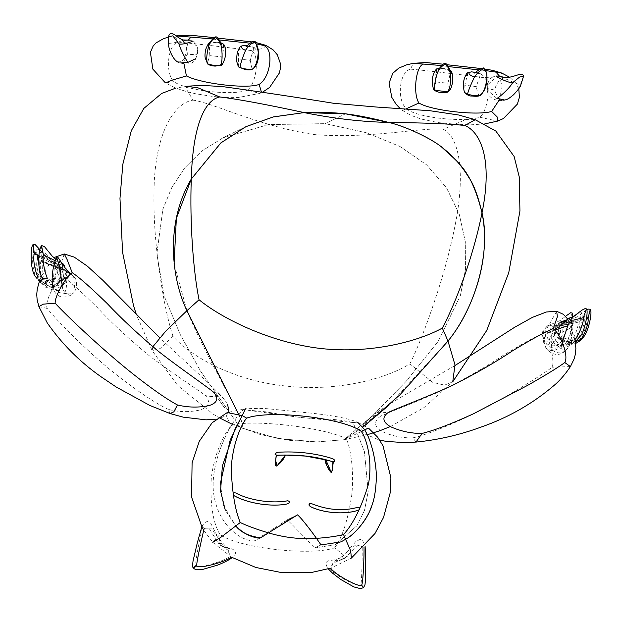 <?xml version="1.0" encoding="UTF-8"?>
<svg xmlns="http://www.w3.org/2000/svg" width="622" height="622" viewBox="0 0 622 622"><rect width="100%" height="100%" fill="white"/><g stroke="black" fill="none" stroke-linecap="round" stroke-linejoin="round"><path stroke-width="0.47" stroke-dasharray="3.11 2.33" d="M447.995 341.066L389.131 405.015M238.405 413.933L242.681 424.639L240.216 427.594L277.855 438.549L316.995 441.923L344.153 439.715L362.976 427.104L344.153 439.715L316.995 441.923L277.878 438.557L240.216 427.594L200.89 371.699L180.434 334.908L164.115 295.878L156.822 253.916L162.863 209.303L171.726 187.689L184.68 167.932L201.785 151.06L223.018 137.789L268.416 124.587L325.259 123.646L366.07 132.665L399.915 146.458L426.708 164.939L446.409 187.689L459.16 213.774L465.303 241.655L465.45 269.497L460.358 295.745L438.028 341.571L406.119 381.364L372.765 415.566L344.052 439.684L372.765 415.566L406.119 381.364L438.028 341.571L460.358 295.745L465.45 269.497L465.303 241.655L459.16 213.774L446.409 187.689L426.708 164.939L399.915 146.458L366.07 132.665L325.259 123.646L268.416 124.587L223.018 137.789L201.785 151.06L184.68 167.932L171.726 187.689L162.863 209.303L156.822 253.916L164.115 295.878L180.434 334.908L200.89 371.699L240.216 427.594C245.604 428.566 241.048 416.359 226.563 390.974C216.954 372.345 199.18 340.273 186.927 310.673L174.082 263.938M345.521 113.81L325.259 123.646L345.521 113.81M152.825 346.765L152.149 350.691L160.064 348.577L172.97 336.284C192.665 358.311 235.715 380.695 284.192 385.85C332.63 391.984 383.09 380.477 409.875 363.862L432.694 382.336L444.435 385.127L452.746 381.799L423.971 407.604L390.305 426.591M409.875 363.862C417.572 348.421 425.938 327.125 434.972 299.967C444.839 270.64 452.21 242.215 457.1 214.691C465.816 161.355 455.491 134.811 443.276 129.259L465.668 119.603L475.192 119.712M172.97 336.284C167.505 319.311 162.816 296.5 158.905 267.833C154.575 236.85 153.074 207.39 154.38 179.455C157.832 125.504 177.146 102.405 193.014 100.126L186.802 89.817L186.468 86.287L175.801 88.106M193.014 100.126C213.144 102.91 260.066 126.577 314.133 134.554C368.535 139.204 421.125 127.121 443.276 129.259M314.662 547.998L335.413 544.577L356.904 525.777L364.508 510.335L368.17 491.574L364.422 451.549L353.086 422.532C343.01 420.215 332.125 418.964 320.423 418.777C294.214 417.541 292.045 416.32 266.162 411.873L243.342 409.641C230.086 422.097 209.871 461.936 213.564 492.764C217.397 523.778 239.556 540.86 254.227 540.969L287.069 519.953C287.1 519.316 296.305 528.669 314.662 547.998C296.305 528.669 287.1 519.316 287.069 519.953L254.227 540.969C239.556 540.86 217.397 523.778 213.564 492.764C209.871 461.936 230.086 422.097 243.342 409.641L245.496 408.802L243.342 409.641L299.781 417.354L353.086 422.532L364.422 451.549L368.17 491.574L364.508 510.335L356.904 525.777L335.413 544.577L314.662 547.998L321.022 544.919L314.662 547.998M297.557 514.861L287.069 519.953L297.557 514.861M242.277 415.605L245.503 408.802C255.354 408.32 262.826 408.304 267.919 408.771L313.091 413.342C337.427 416.102 350.45 419.197 357.518 422.198L353.086 422.532L357.518 422.198L368.613 428.216M260.626 537.859L254.227 540.969L260.626 537.859M220.343 483.558L223.321 505.095L235.831 526.033L225.288 510.25M329.512 568.562L327.747 568.174L329.365 568.601L336.346 559.606L341.945 557.188C342.994 558.813 343.997 559.007 344.938 557.786L332.786 563.353L331.231 568.974M344.51 558.432L347.768 555.174C346.718 556.573 344.401 558.128 340.809 559.839L335.794 560.772C337.217 561.308 340.125 560.531 344.51 558.432L357.487 545.859L364.002 546.925L364.71 544.343L362.214 546.567L355.901 544.794L346.734 552.204L355.994 541.327C361.226 539.266 360.713 537.33 364.71 544.343L365.098 546.178M341.945 557.188L346.734 552.204C345.148 554.599 341.688 557.071 336.346 559.606L330.01 560.484C325.695 560.966 324.941 563.524 327.747 568.174L328.338 568.928M329.365 568.601C333.757 574.355 358.186 587.883 360.713 584.843C361.848 583.934 362.276 554.482 362.214 546.567M360.713 584.843C363.956 588.653 364.259 588.715 361.623 585.022M371.816 416.46L363.652 423.893L375.517 413.405L377.577 412.402C377.414 413.109 374.195 416.196 367.936 421.669C364.368 424.142 362.937 424.88 363.652 423.893L361.607 429.615L363.878 433.573L379.754 440.189M416.001 442.071L412.907 437.857C401.61 438.106 391.028 435.828 381.162 431.023C373.775 426.101 373.651 421.11 380.804 416.032C374.716 415.9 372.951 415.029 375.517 413.405M377.577 412.402C377.391 412.876 380.998 412.852 388.408 412.339M412.907 437.857C424.577 435.175 441.192 428.877 462.768 418.971C498.836 402.574 540.184 376.116 552.235 367.229C554.42 361.911 550.789 340.242 544.468 332.894C536.693 335.919 522.954 343.391 503.268 355.302C486.505 366.568 466.523 378.075 443.315 389.831C418.007 401.485 390.235 411.655 380.804 416.032M570.405 366.591L552.235 367.229M556.682 311.272L544.468 332.894M406.174 108.842L402.636 110.553L406.353 108.702C396.385 99.761 399.433 71.281 410.582 69.143L413.14 63.351M410.582 69.143C420.783 69.889 466.99 75.27 484.095 77.703L499.901 76.117L501.674 73.023M485.766 70.574L479.072 69.897M448.252 66.577L441.667 65.551M406.353 108.702C415.706 117.348 461.921 122.728 479.865 117.255C488.356 110.467 491.403 81.987 484.095 77.703M479.865 117.255L497.6 121.103M499.45 99.629L502.094 86.839L499.528 76.195M564.714 323.176L564.916 322.064L566.214 322.445C561.713 326.76 560.935 331.946 563.874 338.003L562.374 338.733C559.194 332.786 559.971 327.6 564.714 323.176C567.326 322.608 583.98 320.276 587.176 318.565C587.93 324.956 580.839 339.293 578.678 340.631C572.745 343.639 567.311 343.002 562.374 338.733L566.004 342.675L570.351 344.51L575.537 343.562M563.874 338.003L575.428 341.665M580.155 340.685L578.678 340.631M566.214 322.445L586.492 318.588M588.078 318.122C589.679 313.76 590.418 310.798 590.301 309.243L587.176 318.565M449.823 70.162C445.803 68.428 441.651 67.969 437.367 68.801C435.843 70.729 435.346 75.114 435.89 81.941L447.824 83.247C449.807 76.7 450.468 72.339 449.823 70.162L450.227 70.434M435.89 81.941C434.086 87.694 433.861 90.493 435.206 90.338M447.653 91.698C448.485 92.095 448.54 89.28 447.824 83.247M467.884 72.704L464.836 85.175L476.234 86.668L480.674 73.878L471.422 71.872M464.836 85.175L464.999 92.74M479.523 95.539C478.613 95.749 477.517 92.795 476.234 86.668M480.674 73.878L486.878 78.465M503.672 77.999L498.199 76.001L496.076 76.428L487.329 86.279L487.337 88.526L494.614 90.034C496.247 83.527 499.264 79.515 503.672 77.999C506.868 79.219 518.592 85.206 520.536 84.312C518.935 91.201 507.723 100.305 504.45 99.971C499.94 99.668 496.659 96.356 494.614 90.034M487.337 88.526L487.407 90.128L496.861 98.4M498.199 76.001C496.418 75.363 493.954 76.102 490.797 78.216C488.822 79.702 486.964 85.696 487.329 86.279L487.407 90.128C487.384 98.533 497.662 101.767 503.734 100.228L504.45 99.971M523.568 76.226L520.536 84.312M555.905 326.41L556.115 325.508L558.4 325.796C554.039 330.095 553.261 335.281 556.068 341.346L553.572 341.96C550.369 335.989 551.146 330.803 555.905 326.41C558.331 325.842 574.992 323.611 578.242 321.924C578.88 328.315 571.61 342.598 569.628 343.943C563.703 346.913 558.346 346.252 553.572 341.96L553.487 342.186C554.078 344.176 561.13 348.965 564.037 347.791C564.815 348.18 567.474 346.897 572.007 343.958L572.131 343.328L569.628 343.943M556.068 341.346C561.238 345.544 566.588 346.205 572.131 343.328C574.829 341.805 580.839 327.841 579.735 321.558L581.656 312.656L578.242 321.924M558.4 325.796C561.549 325.049 576.952 323.137 579.735 321.558M572.341 313.091L568.166 322.188C564.908 323.813 548.954 325.788 547.189 326.387L547.585 325.796C545.082 326.107 541.521 332.047 542.33 335.437L544.919 341.929C541.816 335.896 542.578 330.71 547.189 326.387C548.246 325.244 550.027 325.166 552.523 326.153C548.752 330.445 547.99 335.631 550.252 341.703L544.919 341.929C548.977 346.244 553.844 346.952 559.505 344.067C561.86 344.813 563.633 344.736 564.846 343.842L564.659 344.145C561.822 346.959 555.493 348.849 553.331 348.001C549.646 347.068 546.855 345.086 544.965 342.061M550.252 341.703C555.151 345.98 560.018 346.687 564.846 343.842C567.762 342.395 572.582 328.377 571.361 322.048L572.341 317.407M552.523 326.153C555.835 325.493 569.091 323.634 571.361 322.048M568.166 322.188C568.407 328.556 560.881 342.691 559.505 344.067M574.821 339.55C568.881 342.528 563.446 342.007 558.517 337.987L560.033 339.037C557.087 333.19 557.864 328.004 562.374 323.463L560.857 322.414C556.115 326.783 555.337 331.977 558.517 337.987L558.408 338.726L560.508 341.004L565.966 344.347L571.851 343.709L575.296 341.758M558.408 338.726L555.648 334.302L554.793 329.66L556.573 325.353L558.642 323.269L560.663 322.002L560.857 322.414M576.454 340.872L576.337 340.599C570.638 343.741 565.204 343.22 560.033 339.037M565.437 321.403L572.916 320.252M586.445 308.901L584.229 318.347C585.263 324.738 578.927 339.262 576.337 340.599M562.374 323.463C565.421 322.888 581.306 320.151 584.229 318.347M554.591 334.698C551.73 333.081 549.545 332.381 548.029 332.599C543.659 337.318 543.006 342.489 546.069 348.118L546.225 348.437C548.612 351.492 557.226 359.267 565.981 350.178L566.207 349.937C561.876 353.747 557.343 353.84 552.624 350.217C550.594 344.922 551.247 339.744 554.591 334.698C557.895 333.975 569.791 329.201 571.742 327.001C573.08 333.26 569.138 348.514 566.207 349.937C564.558 349.945 562.374 349.245 559.644 347.83C554.288 351.313 549.755 351.414 546.069 348.118C547.585 349.556 549.77 350.256 552.624 350.217M546.225 348.437L543.745 342.738C542.695 339.464 546.629 332.311 548.122 332.498L555.065 330.057M562.156 342.683L559.644 347.83M566.207 349.937L566.541 349.556C567.023 348.242 568.601 349.626 571.836 336.502C573.461 325.392 573.546 318.954 572.092 317.189L571.742 327.001M221.432 543.41L226.183 546.995L231.034 557.312L232.714 557.188C239.758 551.457 230.941 548.021 230.303 548.705L226.183 546.995L218.003 537.618L221.432 543.41L218.757 543.698C219.061 544.545 220.833 545.727 224.083 547.251L229.876 548.62C228.608 548.666 226.035 547.741 222.155 545.852L218.439 542.812L218.757 543.698L208.93 528.272L202.399 527.961L202.29 525.388L204.187 528.319L210.78 528.148L218.003 537.618L211.317 524.424C207.569 522.076 208.51 518.966 202.29 525.388M231.034 557.312C233.748 557.149 233.126 557.024 229.168 556.939L229.02 551.108L222.155 545.852L216.192 539.429L218.439 542.812M229.168 556.939C223.337 561.503 197.283 569.153 195.86 565.655C194.616 564.473 200.268 535.628 202.399 527.961M195.86 565.655L193.496 567.964M224.425 407.69L218.034 398.554L224.425 407.69L227.652 404.463L223.391 398.337L218.921 393.936C217.078 392.599 216.386 392.933 216.853 394.939L218.034 398.554M170.063 413.544L168.344 409.393C178.763 412.168 189.383 412.355 200.206 409.96C208.961 406.92 210.788 402.146 205.68 395.646C213.004 397.077 216.728 396.844 216.853 394.939M213.276 391.953L219.605 394.084L223.391 398.337M168.344 409.393C156.962 404.028 141.637 394.014 122.371 379.35C90.011 354.983 56.205 319.778 47.194 308.442C44.512 302.549 53.694 282.372 63.436 276.899C70.053 281.595 81.529 292.006 97.879 308.108C111.579 322.927 128.645 338.749 149.062 355.574C171.555 372.796 197.011 389.162 205.68 395.646M38.891 306.568L47.194 308.442M64.276 253.955L61.982 260.649L63.436 276.899M261.333 91.815L259.856 93.409L247.369 90.19C256.754 83.511 259.802 55.024 251.599 50.639L263.324 48.392L265.991 45.375M212.537 38.929L219.201 39.963M250.2 43.198L256.707 43.952M251.599 50.639C237.526 48.555 191.319 43.175 178.086 42.086L174.984 35.998L176.057 35.874L168.546 37.149M247.369 90.19C232.457 96.021 186.242 90.641 173.857 81.638C164.783 72.805 167.831 44.317 178.086 42.086M183.801 62.939L188.342 39.979M173.857 81.638L165.421 82.897L175.357 87.927L186.39 91.566L195.666 93.766L212.203 96.371L220.934 97.18L238.374 97.467L259.856 93.409L262.764 92.048M52.792 279.41C56.929 274.318 57.263 269.085 53.787 263.705L55.296 262.974C58.997 268.238 58.67 273.478 54.293 278.679L54.269 279.465L52.792 279.41C46.852 282.419 41.417 281.789 36.488 277.513L36.278 277.754C36.69 279.612 44.146 284.479 46.494 283.282C48.648 283.072 51.237 281.797 54.269 279.465C57.566 276.798 59.393 274.1 59.751 271.355C59.191 266.465 57.807 263.549 55.607 262.616L55.296 262.974L38.922 256.062M54.293 278.679C48.594 281.572 43.159 280.942 37.989 276.782M33.184 244.392L33.417 254.103C31.069 260.136 34.257 275.663 36.488 277.513M53.787 263.705C50.957 262.5 35.921 256.474 33.417 254.103M243.855 45.484L253.9 47.443L250.262 60.334L238.599 58.896C238.117 52.054 239.167 47.738 241.733 45.942M238.436 66.881L238.599 58.896M250.262 60.334C251.374 66.43 252.089 69.337 252.423 69.058M253.9 47.443L258.278 51.789M209.824 55.653C209.264 48.835 209.482 44.426 210.469 42.428C214.769 41.573 218.921 42.001 222.917 43.703C224.107 45.927 223.726 50.32 221.759 56.882L209.824 55.653C207.802 61.391 207.188 64.152 207.966 63.926M221.759 56.882C222.264 62.884 221.813 65.652 220.413 65.209M210.469 42.428L209.925 42.638M187.362 54.269C186.958 47.521 185.395 42.98 182.666 40.632L189.99 40.127L192.548 41.099L197.415 47.622L196.832 54.713L187.362 54.269C184.229 59.984 181.095 62.55 177.946 61.967L178.413 62.247C179.766 62.985 181.919 63.498 184.874 63.794C184.788 63.763 192.929 65.411 195.705 58.686L196.832 54.713M168.655 36.62L168.593 43.346C168.026 50.359 174.86 61.555 177.946 61.967M182.666 40.632C176.788 42.382 172.1 43.283 168.593 43.346M57.146 284.168C61.391 279.068 61.726 273.828 58.141 268.463C59.331 267.343 59.494 267.063 58.639 267.623C62.301 272.856 61.967 278.088 57.644 283.329L57.146 284.168L57.753 284.456C60.894 281.533 62.527 279.628 62.643 278.742C63.973 278.368 64.012 270.127 59.176 267.281L58.639 267.623C56.073 266.208 40.414 260.68 37.701 258.464C35.532 264.358 39.256 279.465 41.215 281.525L40.718 282.372C45.771 286.618 51.253 287.216 57.146 284.168M57.753 284.456C55.91 285.304 56.221 287.224 48.617 288.087C46.619 288.32 43.859 286.485 40.321 282.59L40.718 282.372C38.618 280.553 35.143 265.019 37.406 258.97C36.682 254.18 36.504 250.938 36.861 249.235L37.701 258.464L36.861 249.235C36.504 250.938 36.682 254.18 37.406 258.97C40.018 261.341 55.436 267.297 58.141 268.463M57.644 283.329C51.828 286.244 46.347 285.646 41.215 281.525M62.558 285.778C66.951 280.615 67.285 275.383 63.561 270.088L63.522 269.186L61.057 268.945C64.385 274.061 64.043 279.294 60.046 284.635L62.573 286.011L67.409 279.286C68.599 277.964 66.725 270.446 63.522 269.186C58.515 266.838 53.624 262.927 48.835 257.454C47.163 254.297 44.652 252.221 41.285 251.241L42.724 261.022C40.764 267.133 44.885 282.621 46.502 284.347C51.665 288.499 57.014 288.973 62.558 285.778M60.046 284.635C54.114 287.652 48.765 287.177 43.991 283.212L41.145 278.92C39.458 272.724 38.743 268.284 38.999 265.602C39.031 257.765 39.792 252.975 41.285 251.241L41.215 260.338C38.797 266.239 41.651 281.152 43.991 283.212L46.502 284.347M61.057 268.945C58.118 267.553 43.579 262.461 41.215 260.338M63.561 270.088C61.353 269.031 45.546 263.355 42.724 261.022M47.288 278.143C52.318 282.396 57.379 283.096 62.48 280.242L58.064 280.6C61.718 275.53 62.068 270.29 59.106 264.886C61.531 263.938 63.009 263.821 63.53 264.521C67.184 269.87 66.834 275.111 62.48 280.242L62.301 280.631C68.21 275.981 68.607 270.508 63.491 264.202L63.53 264.521M62.301 280.631C58.841 283.189 55.91 284.487 53.5 284.534C50.001 285.646 43.68 280.631 42.895 278.672L42.864 278.5C47.202 282.808 52.264 283.515 58.064 280.6M62.216 263.712L55.086 260.657M41.487 245.48L40.772 255.09C38.269 261.069 40.36 276.572 42.864 278.5M59.106 264.886C56.034 263.596 42.817 257.469 40.772 255.09M64.494 293.397C66.709 288.592 67.098 283.391 65.644 277.785C69.299 276.922 72.269 276.821 74.562 277.49L75.192 278.438L73.886 292.565L73.404 293.102C70.83 294.058 67.86 294.159 64.494 293.397L54.581 291.578C54.837 292.775 58.748 296.733 61.609 296.857C64.144 297.705 71.32 295.955 73.248 293.265L73.404 293.102C70.247 295.598 66.748 294.564 62.908 290.007C59.401 290.692 56.431 290.793 53.997 290.311L52.862 287.294L53.997 290.311M62.208 285.685L62.908 290.007M74.562 277.49L70.169 273.905M56.649 257.29L54.355 266.776L52.862 287.294M65.644 277.785C60.816 274.652 57.053 270.982 54.355 266.776M296.772 515.179L286.322 520.249L296.772 515.179L293.086 517.279M284.316 522.752L268.447 532.875M203.627 530.154L212.786 542.337L219.947 534.415C237.145 547.834 311.109 556.441 334.69 547.772L344.293 555.656L351.368 558.089L330.974 568.096M219.947 534.415C212.965 522.939 210.057 504.411 211.231 478.823C213.828 454.876 224.099 433.036 231.594 425.44L226.602 417.183L227.255 412.565L245.503 408.802M231.594 425.44C250.938 418.769 324.902 427.384 346.33 438.798C362.564 430.424 375.766 425.681 364.624 429.608M334.69 547.772C342.147 537.976 347.838 520.451 351.757 495.174C354.291 471.227 350.598 447.762 346.33 438.798M309.655 503.664L311.334 503.595C327.732 510.211 343.352 511.416 358.186 507.21L358.225 507.194M358.186 507.21C360.122 507.987 360.208 508.983 358.451 510.188M233.872 492.826L235.575 492.943C250.168 500.796 272.965 503.711 287.465 500.819L289.424 501.705L288.437 503.462M276.432 452.614L277.505 452.373C296.818 451.168 315.16 453.306 332.537 458.779L332.739 458.686M332.537 458.779L334.465 460.575L334.193 461.711M333.361 461.882L324.886 459.72L333.011 461.773M284.697 455.133L276.215 455.273L285.342 455.125L280.491 462.729L277.031 465.886M333.229 461.882L332.793 468.545L331.744 472.44M223.018 137.789L245.985 126.639L223.018 137.789M232.177 424.258L260.229 434.521L289.564 440.399L316.995 441.923L344.153 439.715L367.307 434.724M220.305 418.287L213.276 414.213L177.721 385.531L152.149 350.691L136.459 314.856M335.413 544.577L340.957 541.879L335.413 544.577M574.961 339.698L567.769 319.125M377.002 412.269L395.996 400.078L455.086 365.479M484.771 123.902L471.632 124.773L459.51 124.594L438.409 122.627L421.008 119.012L410.847 115.327L402.636 110.553L400.086 108.461M443.144 64.198L447.109 64.742M481.133 68.544L485.012 69.05M518.779 88.643L516.027 83.262L509.783 77.307M586.857 309.74L577.333 316.878L564.916 322.064C562.902 322.212 560.819 324.738 558.673 329.644C559.326 334.753 560.492 337.863 562.171 338.967M449.737 70.061L446.409 68.918L439.357 68.334M450.445 71.888C451.689 71.444 444.691 68.412 442.95 68.956C439.303 69.12 437.709 69.384 438.152 69.742M474.555 72.79C476.903 72.673 479.391 73.217 482.027 74.415L479.749 73.194L475.589 72.292M573.593 316.621L569.06 320.066L562.615 323.23L556.115 325.508C553.347 325.85 549.094 332.047 550.252 335.445L553.487 342.186M577.97 313.301L581.656 312.656C582.713 316.746 582.309 322.072 580.443 328.618C579.813 331.682 578.289 335.39 575.863 339.744L572.007 343.958M573.111 316.94L572.644 324.661L571.214 331.876L567.839 340.351L564.659 344.145M547.585 325.796L560.134 320.563L565.53 316.303M567.124 319.739L572.263 317.453M548.122 332.498L554.326 329.442M566.541 349.556L565.981 350.178M216.137 419.166L219.823 418.412L226.385 415.41L228.935 411.935M39.466 280.973L41.036 276.899L53.772 257.601M219.605 394.084L206.854 381.535L159.621 337.699M255.984 42.56L251.941 41.907M217.941 38.113L213.898 37.561M55.607 262.616L45.507 255.961L39.831 249.577M247.198 45.694L253.62 47.101L255.883 48.874C255.751 48.065 253.597 47.241 249.422 46.401L246.063 46.417M220.678 42.724L212.895 41.915L210.018 42.584M221.58 44.286C221.424 43.703 219.457 43.105 215.694 42.498C211.978 42.521 209.754 43.097 209.008 44.216M195.705 58.686C197.158 54.752 198.037 54.254 197.415 47.622C196.023 42.7 193.551 40.197 189.99 40.127M183.148 39.963L182.176 40.065M38.751 280.374L37.289 277.42L35.353 268.852L34.925 258.387L35.376 253.162L36.861 249.235C38.797 248.73 41.76 251.342 45.748 257.08C52.147 263.044 56.625 266.441 59.176 267.281M62.573 286.011C61.422 287.823 53.811 291.228 50.607 289.106C49.286 288.857 47.085 287.092 43.999 283.826M61.718 262.873L55.646 259.086M70.558 273.618L75.192 278.438C75.985 278.959 76.452 281.408 76.592 285.778C76.63 287.621 75.728 289.883 73.886 292.565L73.248 293.265M212.786 542.337L231.734 557.289"/><path stroke-width="0.93" d="M464.883 125.496L475.192 119.712L495.905 131.118L514.13 156.487L519.253 176.943L519.938 210.998L508.749 272.693L486.777 330.399L452.746 381.799L454.985 364.857L447.995 341.066C476.32 306.615 491.053 250.612 482.011 212.903C471.087 169.13 458.033 162.653 442.561 147.888C432.935 139.118 404.642 125.908 388.719 122.448C405.396 126.033 434.218 139.833 443.914 148.946C453.329 156.223 461.687 165.81 468.98 177.705C473.77 184.547 478.116 196.28 482.011 212.903C492.29 262.865 469.361 314.989 447.995 341.066L442.328 328.066C456.167 302.292 473.435 255.759 482.011 212.903C493.192 158.252 479.982 131.802 464.883 125.496C450.274 123.825 424.888 122.806 388.719 122.448L345.521 113.81C357.93 115.334 372.337 118.211 388.719 122.448C361.359 121.78 333.182 118.499 304.181 112.605L345.521 113.81C333.431 112.481 319.654 112.084 304.181 112.605C265.532 104.263 237.371 99.046 219.714 96.954C205.563 99.862 192.812 123.288 191.288 179.058L220.748 142.998L246.001 126.631L273.097 116.975L304.181 112.605L273.517 116.874L246.001 126.631L220.95 142.827L191.288 179.058C164.185 224.674 172.263 280.405 186.927 310.673L165.802 331.083L152.825 346.765M389.131 405.015L362.976 427.104L399.985 394.745L447.995 341.066M174.082 263.938L176.368 218.33L191.288 179.058C189.663 222.73 193.302 271.697 199.048 299.75C220.771 317.632 268.929 342.349 320.291 348.444C371.528 354.291 419.749 340.794 442.328 328.066M475.192 119.712L458.733 115.016L429.895 110.716L375.952 107L333.765 103.306C295.613 97.149 258.993 91.644 223.904 86.785C205.338 85.455 201.567 85.214 186.468 86.287L197.882 87.772L219.714 96.954M343.531 534.562L350.707 550.835L351.368 558.089L375.027 533.458L383.525 517.465L390.289 492.468L390.896 477.758L383.035 445.873L377.702 437.266L368.613 428.216L364.624 429.608C367.322 434.895 369.141 436.73 373.146 451.992C375.641 463.483 376.683 472.798 376.279 479.935C375.665 491.022 374.296 499.209 372.174 504.496C370.191 513.702 357.953 532.572 345.77 539.204L340.957 541.886L321.022 544.919L316.466 538.364L321.022 544.919L340.957 541.879L345.77 539.204C352.674 535.635 366.42 521.858 371.124 507.435C374.172 500.391 375.898 490.742 376.294 478.466C376.543 471.468 375.509 462.706 373.192 452.171C368.792 435.594 367.291 435.05 364.624 429.608L357.518 422.198L364.624 429.608L361.374 431.489C344.184 418.015 270.22 409.408 246.639 418.139C240.66 425.005 232.255 445.92 231.26 468.498C232.107 492.227 235.1 510.242 240.255 522.534C247.315 525.917 256.707 529.369 268.447 532.875L297.557 514.861C303.007 519.728 313.612 534.236 316.466 538.364C327.747 537.556 336.766 536.288 343.531 534.562C353.179 523.981 361.468 507.28 368.387 484.46C372.695 462.27 367.213 439.738 361.374 431.489M260.626 537.859L268.447 532.875L260.626 537.859C254.701 538.349 245.021 535.262 235.831 526.033C240.628 532.253 248.893 536.195 260.626 537.859M245.496 408.802L230.179 440.096L220.343 483.558M225.288 510.25L220.561 491.03L222.357 466.049L235.17 428.745L242.277 415.605L246.639 418.139M240.255 522.534L220.662 537.447L212.786 542.337M328.338 568.928L332.498 573.119L340.872 579.548L353.856 586.911L360.317 588.599L363.396 587.743L361.623 585.022C359.423 588.124 335.849 574.775 331.231 568.974L329.512 568.562M361.623 585.022C363.108 584.19 364.298 554.886 364.002 546.925M422.011 433.441C434.405 430.401 451.588 423.831 473.567 413.731L527.767 385.29C546.513 374.615 558.851 367.027 564.784 362.517C568.827 356.204 561.153 334.753 553.215 328.649C545.712 331.542 532.175 338.912 512.621 350.761C496.014 361.957 475.954 373.503 452.451 385.399C426.801 397.217 398.344 407.721 388.408 412.339C381.854 417.129 382.483 421.872 390.297 426.591C400.482 431.24 411.056 433.526 422.011 433.441L416.001 442.071C438.043 439.925 459.65 434.957 480.806 427.182C508.197 417.689 532.696 403.701 554.311 385.228C559.893 380.501 565.258 374.288 570.405 366.591L574.215 358.707L575.498 353.708L575.879 348.281L574.961 339.698M564.784 362.517L570.405 366.591M553.215 328.649L557.366 316.746L556.682 311.272L563.4 314.335L567.769 319.125M400.086 108.461L396.027 104.162L391.821 97.382L389.053 83.099L392.793 73.31L398.718 68.148L406.407 64.921L413.14 63.351L423.582 64.082C415.916 65.489 412.705 93.72 418.925 102.995L406.174 108.842M485.012 69.05L492.383 70.317L501.674 73.023L485.766 70.574M479.072 69.897L448.252 66.577M441.667 65.551L423.582 64.082M484.771 123.902L497.6 121.103L497.188 116.952L491.66 111.462L499.45 99.629M499.528 76.195L496.317 72.549M418.925 102.995C430.96 110.522 476.872 115.871 491.66 111.462M575.428 341.665L580.186 339.9L580.155 340.685L575.537 343.562M586.492 318.588L588.078 318.122C589.112 324.381 582.775 338.352 580.186 339.9M588.078 318.122L590.309 309.243C591.188 310.705 591.18 313.947 590.301 318.962C588.194 329.917 584.812 337.163 580.155 340.685M434.545 90.268L448.019 91.815C447.226 92.616 444.979 92.818 441.27 92.421C438.58 92.351 436.341 91.636 434.545 90.268C433.262 89.895 432.539 86.372 432.368 79.702C432.585 73.52 436.799 67.829 437.188 68.871L437.367 68.801C435.618 70.784 435.649 72.074 437.468 72.65C434.685 81.739 433.931 87.632 435.206 90.338M437.468 72.65C439.357 68.599 441.923 65.8 445.165 64.237C447.949 66.461 449.698 69.734 450.429 74.072C450.826 83.504 449.9 89.381 447.653 91.698M449.823 70.162C451.588 72.541 451.797 73.839 450.429 74.072M475.589 72.292L471.422 71.872L467.884 72.704C466.399 72.782 463.732 79.219 463.647 82.026C463.382 87.951 463.833 91.52 464.999 92.74L467.635 93.984C471.538 95.508 475.503 96.029 479.523 95.539L479.43 95.617C478.505 96.348 476.009 96.472 471.95 95.99C469.773 96.317 467.456 95.236 464.999 92.74M468.786 72.323C468.887 74.5 470.792 76.008 474.5 76.848C470.318 85.735 468.032 91.442 467.635 93.984M474.5 76.848C477.299 72.929 480.363 70.232 483.691 68.747C486.109 70.986 487.174 74.22 486.878 78.465C485.728 87.749 483.278 93.44 479.523 95.539M474.555 72.79C473.171 74.329 478.497 69.384 483.317 67.891C486.046 70.045 487.236 73.575 486.886 78.473L486.878 78.465M496.076 76.428C497.141 77.206 508.742 83.161 512.629 82.672C509.084 89.164 497.997 98.284 496.861 98.4L504.45 99.971M512.629 82.672L519.634 77.066L523.568 76.226L520.505 85.82C519.914 87.477 517.597 90.454 513.562 94.754C506.782 100.531 505.919 99.543 503.734 100.228M572.341 317.407L572.341 313.091L573.111 316.94M572.916 320.252L583.319 317.718C584.074 323.914 576.975 337.909 574.821 339.55L576.337 340.599M560.857 322.414L565.437 321.403M583.319 317.718L586.445 308.901C587.23 309.593 587.316 312.399 586.686 317.321C585.146 325.788 583.327 331.72 581.228 335.102L575.296 341.758M555.065 330.057L567.808 325.741L562.156 342.683M567.808 325.741L572.092 317.189L568.749 318.239L559.683 326.472L554.326 329.442M195.86 565.655C192.431 568.687 192.742 568.749 196.777 565.833C195.876 564.722 202.29 536.032 204.187 528.319M231.034 557.312C225.421 561.923 198.519 569.394 196.777 565.833M177.449 404.969C166.789 399.254 152.032 388.96 133.17 374.102C102.171 349.541 65.069 314.188 55.164 303.194C54.635 296.344 65.574 277.062 72.191 272.654C79.072 277.218 90.75 287.527 107.233 303.567C121.08 318.308 138.068 334.169 158.19 351.142C180.349 368.527 205.128 385.228 213.276 391.953C218.983 398.166 217.669 402.691 209.342 405.521C198.83 407.768 188.202 407.581 177.449 404.969L173.833 411.865L170.063 413.544L183.226 417.152L206.076 419.85L216.137 419.166M55.164 303.194L43.315 304.142L38.891 306.568L37.126 299.757L36.737 294.501L37.234 289.207L39.466 280.973M72.191 272.654L67.098 259.537L64.276 253.955L53.772 257.601M262.764 92.048L269.629 87.414L279.387 72.976L280.398 68.381L280.444 63.638L277.342 54.806L273.12 49.877L265.991 45.375L263.829 45.492C274.007 48.975 270.795 77.206 259.164 84.405L261.333 91.815M213.898 37.561L190.441 35.252L176.049 35.866L212.537 38.929M219.201 39.963L250.2 43.198M256.707 43.952L263.829 45.492M168.546 37.149L163.92 38.486L156.044 42.879L153.136 46.082L150.4 52.318L152.856 69.135L165.421 82.897L172.504 80.051L186.429 75.938L183.801 62.939M188.342 39.979L191.094 37.025M259.164 84.405C247.408 89.156 201.505 83.814 186.429 75.938M38.922 256.062L34.319 253.667C32.251 259.561 36.193 274.722 37.989 276.782L36.488 277.513M34.319 253.667L33.184 244.392C31.302 246.289 30.719 252.781 31.427 263.868C33.394 276.168 34.77 275.002 36.278 277.754M238.436 66.881L245.247 69.602C248.854 70.061 251.234 69.913 252.408 69.166L252.423 69.058C248.295 69.563 244.236 69.065 240.248 67.557L238.436 66.881L236.85 61.928C236.617 56.524 236.99 52.87 237.969 50.95C239.361 47.785 240.457 46.183 241.266 46.129L243.855 45.484L247.198 45.694M252.408 69.166C254.421 68.039 256.077 65.776 257.36 62.379C259.475 54.72 258.247 55.039 258.363 51.836L258.278 51.789C257.648 61.127 255.696 66.888 252.423 69.058M258.278 51.789C258.223 47.521 256.917 44.263 254.359 42.032C251.031 43.54 248.116 46.269 245.612 50.226C241.872 59.183 240.084 64.96 240.248 67.557M241.733 45.942C241.219 48.049 242.51 49.48 245.612 50.226M207.966 63.926L207.639 63.98C209.49 65.279 212.04 65.979 215.274 66.095L220.413 65.209C216.145 65.776 212.001 65.357 207.966 63.926C206.154 61.181 206.387 55.226 208.665 46.075C210.228 41.985 212.6 39.147 215.764 37.561C218.617 39.761 220.569 43.05 221.626 47.412C222.528 56.89 222.124 62.822 220.413 65.209M221.626 47.412C223.656 47.241 224.091 46.005 222.917 43.703L220.678 42.724M210.469 42.428C208.121 44.364 207.515 45.577 208.665 46.075M195.705 58.686L187.828 62.425L177.946 61.967M192.548 41.099C192.136 41.705 182.238 45.157 178.887 43.82C180.846 50.95 187.525 62.146 187.828 62.425M178.887 43.82L172.807 35.851L168.655 36.62C167.886 39.886 168.088 43.944 169.277 48.804C172.698 59.245 177.029 61.858 178.413 62.247M55.086 260.657L43.423 254.872C41.728 260.789 46.059 276.106 47.288 278.143L42.864 278.5M63.53 264.521L62.216 263.712M43.423 254.872L41.487 245.48C39.248 249.515 38.37 255.945 38.852 264.785C40.43 277.676 41.518 275.717 42.895 278.672M70.169 273.905L59.696 266.597L62.208 285.685M59.696 266.597L56.649 257.29C53.966 263.409 52.512 269.94 52.287 276.891C51.82 279.667 52.637 287.776 52.862 287.294M268.447 532.875C284.604 537.641 300.613 539.468 316.466 538.364C308.885 527.557 298.296 514.666 297.557 514.861L296.772 515.172M293.086 517.279L284.316 522.752M203.627 530.154L202.189 527.705L191.56 497.04L192.097 462.846L199.265 441.325L212.141 422.773L227.255 412.565L242.277 415.605M199.048 299.75L186.927 310.673L238.405 413.933M358.225 507.194C343.391 511.393 327.771 510.188 311.373 503.579L309.74 503.626L309.056 504.559L309.515 505.841L310.806 506.767C322.81 512.715 343.958 515.109 358.49 510.164C360.255 508.959 360.161 507.972 358.225 507.194M310.806 506.767L310.767 506.782C322.771 512.738 343.919 515.133 358.451 510.188L358.49 510.164M310.767 506.782L309.095 505.258L309.67 503.657M288.398 503.486L286.905 504.007L289.005 503.074L289.51 502.04L288.903 501.091L287.512 500.796C273.004 503.688 250.207 500.772 235.614 492.919L233.996 492.779L233.514 493.293L233.413 494.614L234.082 495.687C248.87 503.874 272.366 506.992 286.944 503.991M286.905 504.007C272.319 507.008 248.831 503.89 234.043 495.703L234.082 495.687M234.043 495.703L233.336 494.14L233.849 492.842M332.739 458.686C315.362 453.205 297.021 451.067 277.7 452.28L275.943 452.979L275.289 453.912L275.624 454.783L277.435 455.32C298.35 454.324 316.699 456.455 332.475 461.726L334.768 461.197L334.232 459.767L332.739 458.686M334.395 461.617L333.361 461.882M325.842 459.821L333.011 461.773C332.311 464.245 333.711 473.023 330.546 470.8L325.842 459.821L324.979 459.674L327.219 466.484L331.759 472.456L331.168 472.541L328.626 469.524L326.045 463.942L324.886 459.728L305.433 456.066L285.436 455.117M285.342 455.125L284.697 455.133M285.451 455.063C284.308 458.484 281.502 462.099 277.023 465.894L285.444 455.071L276.355 455.203L275.655 460.521L277.023 465.894L276.067 466.135L275.219 464.65L276.215 455.273L275.064 454.309L276.635 452.513M331.759 472.456L333.369 461.812M284.728 455.04L277.435 455.32M367.307 434.724L379.887 430.704L390.305 426.591M232.177 424.258L220.305 418.287M175.801 88.106L161.619 93.463L143.799 108.438L131.296 130.737L122.853 164.161L119.976 198.465L122.596 252.4L133.528 305.674L136.459 314.856M363.396 587.743L364.951 585.045L365.503 579.922L365.604 555.594L365.098 546.178M379.754 440.189L386.635 441.426L403.732 442.569L416.001 442.071M455.086 365.479L514.573 327.32L532.463 317.344L546.38 311.995L556.682 311.272M413.14 63.351L425.65 62.527L443.144 64.198M447.109 64.742L481.133 68.544M497.6 121.103L503.455 118.538L517.38 104.107L519.409 97.32L518.779 88.643M509.783 77.307L501.674 73.023M586.857 309.74L588.047 309.103L590.309 309.243M448.019 91.815C450.328 89.117 450.553 90.929 452.645 82.158C452.793 74.624 451.984 70.714 450.227 70.434L449.737 70.061M439.357 68.334L437.188 68.871M438.152 69.742L442.841 64.431C445.609 62.06 447.988 64.144 449.97 70.69L450.445 71.888M471.422 71.872L467.884 72.704M486.886 78.473C487.259 80.93 486.528 84.6 484.709 89.49C482.042 93.93 480.285 95.975 479.43 95.617M498.199 76.001L504.613 77.392C506.184 78.069 510.483 77.284 517.496 75.029C520.878 73.575 522.9 73.971 523.568 76.226M573.593 316.621L577.97 313.301M565.53 316.303L570.685 312.695L572.341 313.091M560.663 322.002L567.124 319.739M572.263 317.453L582.068 310.083L585.364 308.473L586.445 308.901M202.29 525.388L197.438 542.33L193.038 560.982C192.455 565.81 192.61 568.143 193.496 567.964C194.359 569.573 197.454 570.047 202.795 569.387L217.35 565.188C224.425 562.436 229.549 559.769 232.714 557.188M228.935 411.935L227.652 404.463M170.063 413.544L149.863 405.466L116.236 387.047L100.912 376.683C79.663 361.724 61.765 343.779 47.233 322.865L38.891 306.568M159.621 337.699L102.661 280.133L87.298 266.115L74.243 257.111L64.276 253.955M265.991 45.375L255.984 42.56M251.941 41.907L217.941 38.113M39.831 249.577L35.143 244.586L33.184 244.392M241.266 46.129L243.855 45.484M246.063 46.417L246.063 46.417C246.864 46.736 252.82 39.194 255.487 41.923L258.363 51.836M221.168 65.256C221.968 66.181 225.949 57.963 225.677 52.497C225.18 43.618 223.827 45.39 223.026 43.781M210.018 42.584L209.925 42.638C209.147 42.156 207.756 44.372 205.765 49.27C204.965 53.08 204.778 55.957 205.213 57.9L207.639 63.98M209.008 44.216L209.676 43.143C213.152 37.382 215.795 35.586 217.614 37.755C220.04 40.764 221.844 45.274 221.58 44.286M189.99 40.127L183.148 39.963M182.176 40.065L183.723 40.072C182.479 40.041 180.209 38.844 176.912 36.48C174.836 34.832 169.612 30.649 168.655 36.62M40.321 282.59L38.751 280.374M63.491 264.202L61.718 262.873M55.646 259.086L52.186 256.093L44.543 246.724L41.487 245.48M70.558 273.618L66.181 269.45L57.722 257.065L56.649 257.29M231.734 557.289L255.875 567.482L280.506 572.372L312.337 572.287L330.974 568.096"/></g></svg>
